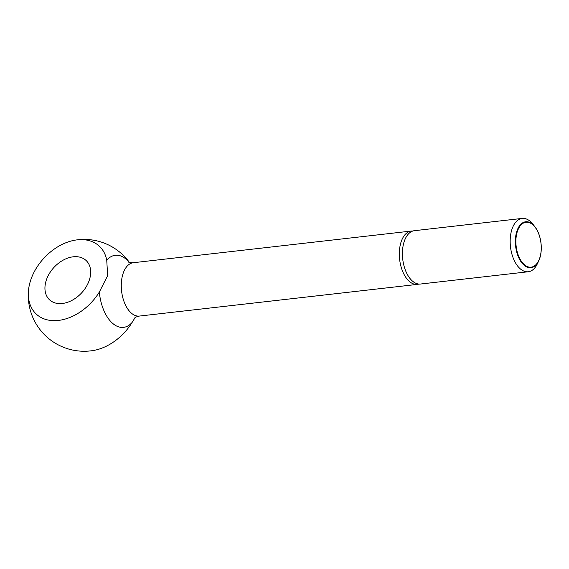 <?xml version="1.0" encoding="UTF-8"?>
<svg xmlns="http://www.w3.org/2000/svg" width="569" height="569" viewBox="0 0 569 569"><rect width="100%" height="100%" fill="white"/><g stroke="black" fill="none" stroke-linecap="round" stroke-linejoin="round"><path stroke-width="0.85" d="M45.591 282.672A26.843 18.805 132.8 0 1 63.18 260.147A26.843 18.805 132.8 0 1 86.054 260.453A26.843 18.805 132.8 0 1 90.023 277.608A26.843 18.805 132.8 0 1 72.434 300.133A26.843 18.805 132.8 0 1 49.56 299.827A26.843 18.805 132.8 0 1 45.591 282.672M135.024 317.694L132.122 322.424A36.274 20.064 -96.5 0 1 99.333 292.039A46.331 32.454 132.8 0 1 53.827 320.653A46.331 32.454 132.8 0 1 28.45 290.93A46.331 32.454 132.8 0 1 29.46 284.507A46.331 32.454 132.8 0 1 75.577 240.075A46.331 32.454 132.8 0 1 106.737 260.211A36.274 20.064 -96.5 0 1 129.142 262.302M534.803 226.604L532.755 224.03A26.843 14.851 83.5 0 0 522.193 218.411A26.843 14.851 83.5 0 0 511.175 232.06A26.843 14.851 83.5 0 0 513.736 259.336A26.843 14.851 83.5 0 0 528.267 271.754A26.843 14.851 83.5 0 0 537.3 263.909L538.715 260.936A23.109 12.781 -96.5 0 1 522.05 263.113A23.109 12.781 -96.5 0 1 516.225 233.525A23.109 12.781 -96.5 0 1 534.803 226.604A23.109 12.781 -96.5 0 1 540.415 255.943A23.109 12.781 -96.5 0 1 538.715 260.936M418.948 284.059A26.843 14.851 -96.5 0 1 417.418 284.386A26.843 14.851 -96.5 0 1 402.88 271.961A26.843 14.851 -96.5 0 1 400.327 244.691A26.843 14.851 -96.5 0 1 411.337 231.042A26.843 14.851 -96.5 0 1 412.902 231.014M106.737 260.211L107.662 275.595L99.333 292.039M540.394 255.673A22.604 12.504 83.5 0 0 533.139 225.054A22.604 12.504 83.5 0 0 516.73 233.738A22.604 12.504 83.5 0 0 523.992 264.357A22.604 12.504 83.5 0 0 540.394 255.673M522.193 218.411L414.431 230.687A26.843 14.851 83.5 0 0 403.421 244.336A26.843 14.851 83.5 0 0 405.974 271.612A26.843 14.851 83.5 0 0 420.512 284.031L528.267 271.754M132.122 322.424A46.331 32.454 132.8 0 1 92.825 350.589A55.926 55.926 0 0 1 28.45 290.93M128.43 261.975C128.864 262.465 130.486 262.714 133.302 262.722A26.843 14.851 83.5 0 0 122.285 276.37A26.843 14.851 83.5 0 0 124.846 303.64A26.843 14.851 83.5 0 0 139.377 316.065C136.738 316.656 135.216 317.26 134.803 317.886M129.391 262.38A55.926 55.926 0 0 0 75.577 240.075M417.418 284.386L139.377 316.065M411.337 231.042L133.302 262.722"/></g></svg>

